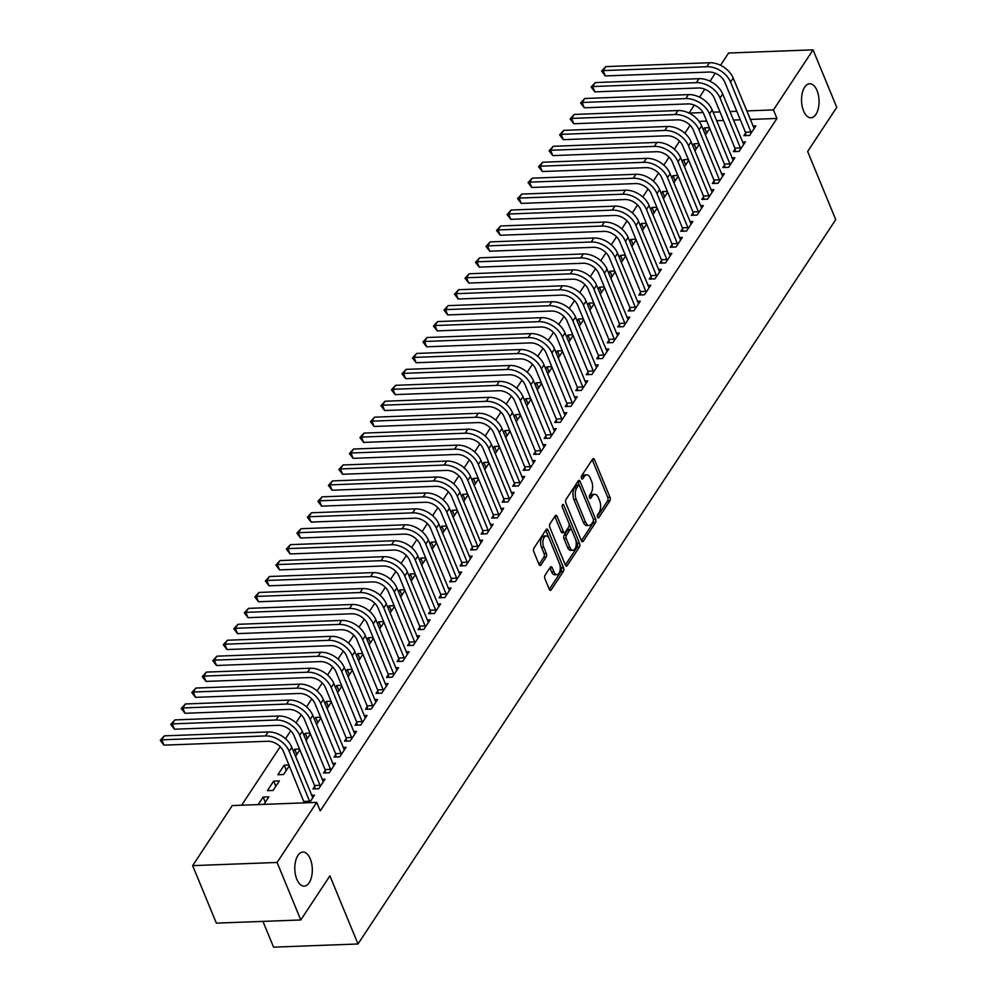 <?xml version="1.0" encoding="UTF-8"?>
<svg xmlns="http://www.w3.org/2000/svg" width="997" height="997" viewBox="0 0 997 997"><rect width="100%" height="100%" fill="white"/><g stroke="black" fill="none" stroke-linecap="round" stroke-linejoin="round"><path stroke-width="1.5" d="M597.552 517.194A1.832 0.935 87.9 0 0 598.35 517.929A1.832 0.935 87.9 0 0 598.873 517.568L609.84 500.943A2.617 1.346 87.9 0 0 610.014 497.291L594.499 459.667A2.617 1.346 87.9 0 0 593.365 458.62A2.617 1.346 87.9 0 0 592.604 459.131L581.65 475.756A1.832 0.935 87.9 0 0 581.525 478.311A1.832 0.935 87.9 0 0 582.323 479.046A1.832 0.935 87.9 0 0 582.846 478.685L584.267 476.529A8.362 4.287 87.9 0 1 586.71 474.871A8.362 4.287 87.9 0 1 590.324 478.211L591.62 481.352A8.362 4.287 87.9 0 1 591.071 493.041L589.663 495.197A1.832 0.935 87.9 0 0 589.539 497.752A1.832 0.935 87.9 0 0 590.336 498.488A1.832 0.935 87.9 0 0 590.86 498.126L592.28 495.97A8.362 4.287 87.9 0 1 594.723 494.313A8.362 4.287 87.9 0 1 598.337 497.653L599.633 500.793A8.362 4.287 87.9 0 1 599.085 512.483L597.677 514.639A1.832 0.935 87.9 0 0 597.552 517.194M310.279 858.878A17.036 8.749 87.9 0 0 302.914 852.049A17.036 8.749 87.9 0 0 295.486 861.595A17.036 8.749 87.9 0 0 296.819 879.267A17.036 8.749 87.9 0 0 304.185 886.096A17.036 8.749 87.9 0 0 311.612 876.55A17.036 8.749 87.9 0 0 310.279 858.878M817.029 90.553A17.036 8.749 87.9 0 0 809.664 83.736A17.036 8.749 87.9 0 0 802.236 93.269A17.036 8.749 87.9 0 0 803.57 110.941A17.036 8.749 87.9 0 0 810.935 117.771A17.036 8.749 87.9 0 0 818.375 108.224A17.036 8.749 87.9 0 0 817.029 90.553M545.122 575.119A2.617 1.346 87.9 0 0 544.948 578.771L549.297 589.327A2.617 1.346 87.9 0 0 550.431 590.374A2.617 1.346 87.9 0 0 551.191 589.863L563.367 571.406A2.617 1.346 87.9 0 0 563.542 567.754L548.026 530.117A2.617 1.346 87.9 0 0 546.904 529.071A2.617 1.346 87.9 0 0 546.132 529.594L533.968 548.051A2.617 1.346 87.9 0 0 533.794 551.702L539.053 564.452A2.617 1.346 87.9 0 0 540.175 565.498A2.617 1.346 87.9 0 0 540.947 564.987L546.157 557.086A2.617 1.346 87.9 0 0 546.319 553.435L543.714 547.104A6.991 3.589 87.9 0 1 543.166 539.851A6.991 3.589 87.9 0 1 546.206 535.937A6.991 3.589 87.9 0 1 549.235 538.741L559.442 563.517A6.991 3.589 87.9 0 1 559.99 570.758A6.991 3.589 87.9 0 1 556.949 574.683A6.991 3.589 87.9 0 1 553.921 571.879L552.226 567.754A2.617 1.346 87.9 0 0 551.092 566.707A2.617 1.346 87.9 0 0 550.332 567.218L545.122 575.119M316.71 802.398L277.091 862.467L192.658 865.633L232.276 805.564L316.71 802.398L320.224 810.922L776.95 118.444L773.435 109.919L746.716 110.916M720.532 65.279L728.633 53.015L813.053 49.85L836.757 107.352L807.645 151.494L835.735 219.639L357.998 943.985L329.907 875.84L300.795 919.969L277.091 862.467M813.053 49.85L773.435 109.919M581.388 540.698A2.617 1.346 87.9 0 0 582.51 541.745A2.617 1.346 87.9 0 0 583.27 541.221L595.446 522.764A2.617 1.346 87.9 0 0 595.62 519.113L580.104 481.476A2.617 1.346 87.9 0 0 578.983 480.429A2.617 1.346 87.9 0 0 578.21 480.953L566.047 499.41A2.617 1.346 87.9 0 0 565.872 503.061L581.388 540.698L593.165 522.852A2.617 1.346 87.9 0 0 593.34 519.2L577.824 481.563A2.617 1.346 87.9 0 0 577.824 481.551L580.104 481.476M579.407 547.079L567.231 565.536A2.617 1.346 87.9 0 1 566.47 566.059A2.617 1.346 87.9 0 1 565.336 565.012L549.833 527.388A2.617 1.346 87.9 0 1 550.008 523.724L555.217 515.835A2.617 1.346 87.9 0 1 555.977 515.312A2.617 1.346 87.9 0 1 557.111 516.359L563.392 531.613A2.617 1.346 87.9 0 0 564.526 532.66A2.617 1.346 87.9 0 0 565.287 532.149L568.739 526.902A2.617 1.346 87.9 0 0 568.913 523.251L562.37 507.361A1.832 0.935 87.9 0 1 562.221 505.467A1.832 0.935 87.9 0 1 563.018 504.445A1.832 0.935 87.9 0 1 563.803 505.167L579.581 543.427A2.617 1.346 87.9 0 1 579.407 547.079L577.126 547.166L565.349 565.025M262.946 921.39L273.564 947.15L357.998 943.985M314.703 786.384L312.996 788.963L318.704 788.752L325.01 779.193L322.068 779.305M273.664 781.112L267.358 790.671L273.066 790.459L279.372 780.9L273.664 781.112L275.808 786.309M335.727 754.517L334.02 757.097L339.728 756.885L346.034 747.326L343.093 747.438M299.549 749.071L294.688 749.246L293.405 751.19M299.86 749.844L295.548 756.387M356.739 722.651L355.032 725.23L360.74 725.018L367.046 715.46L364.104 715.572M320.56 717.204L315.7 717.379L314.429 719.323M320.884 717.965L316.56 724.52M377.763 690.771L376.056 693.364L381.764 693.152L388.07 683.593L385.129 683.705M341.585 685.325L336.724 685.512L335.441 687.456M341.896 686.098L337.584 692.653M398.775 658.905L397.08 661.497L402.776 661.285L409.082 651.726L406.14 651.839M362.596 653.459L357.736 653.646L356.465 655.59M362.92 654.231L358.596 660.787M419.799 627.038L418.092 629.63L423.8 629.419L430.106 619.86L427.165 619.96M383.621 621.592L378.76 621.779L377.477 623.723M383.932 622.365L379.62 628.908M440.811 595.172L439.116 597.764L444.812 597.552L451.118 587.993L448.176 588.093M404.632 589.726L399.785 589.912L398.501 591.857M404.956 590.498L400.632 597.041M461.835 563.305L460.128 565.897L465.836 565.685L472.142 556.114L469.201 556.226M425.657 557.859L420.796 558.046L419.513 559.99M425.968 558.632L421.656 565.174M482.86 531.438L481.152 534.031L486.848 533.819L493.154 524.248L490.212 524.36M446.668 525.992L441.821 526.179L440.537 528.123M446.992 526.765L442.668 533.308M503.871 499.572L502.164 502.164L507.872 501.94L514.178 492.381L511.237 492.493M467.693 494.126L462.832 494.313L461.549 496.257M468.004 494.898L463.692 501.441M524.896 467.705L523.188 470.297L528.884 470.073L535.19 460.514L532.248 460.626M488.704 462.259L483.857 462.446L482.573 464.39M489.029 463.032L484.704 469.575M545.907 435.839L544.2 438.418L549.908 438.206L556.214 428.648L553.273 428.76M509.729 430.392L504.868 430.579L503.585 432.524M510.04 431.165L505.728 437.708M566.932 403.972L565.224 406.552L570.92 406.34L577.226 396.781L574.284 396.893M530.74 398.526L525.893 398.7L524.609 400.644M531.065 399.298L526.752 405.841M587.943 372.105L586.236 374.685L591.944 374.473L598.25 364.914L595.309 365.027M551.765 366.659L546.904 366.834L545.621 368.778M552.076 367.432L547.764 373.975M608.968 340.239L607.26 342.818L612.968 342.607L619.274 333.048L616.32 333.16M572.777 334.793L567.929 334.967L566.645 336.911M573.101 335.565L568.788 342.108M629.979 308.372L628.272 310.952L633.98 310.74L640.286 301.181L637.345 301.293M593.801 302.926L588.94 303.1L587.657 305.045M594.125 303.699L589.8 310.241M651.004 276.505L649.296 279.085L655.004 278.873L661.31 269.315L658.356 269.427M614.825 271.059L609.965 271.234L608.681 273.178M615.137 271.832L610.825 278.375M672.015 244.639L670.308 247.219L676.016 247.007L682.322 237.448L679.381 237.56M635.837 239.193L630.976 239.367L629.693 241.311M636.161 239.953L631.836 246.508M693.04 212.772L691.332 215.352L697.04 215.14L703.346 205.581L700.393 205.694M656.861 207.314L652.001 207.501L650.717 209.445M657.173 208.086L652.861 214.642M714.051 180.893L712.344 183.485L718.052 183.274L724.358 173.715L721.417 173.827M677.873 175.447L673.012 175.634L671.741 177.578M678.197 176.22L673.872 182.775M735.076 149.027L733.368 151.619L739.076 151.407L745.382 141.848L742.441 141.96M698.897 143.58L694.037 143.767L692.753 145.712M699.209 144.353L694.897 150.896M776.95 118.444L750.23 119.441M740.322 119.814L733.418 120.064M723.51 120.438L716.594 120.699M706.686 121.073L699.071 121.36M690.086 125.286L684.839 133.249M679.58 141.225L674.333 149.176M669.074 157.152L663.815 165.116M658.556 173.092L653.309 181.055M648.05 189.019L642.803 196.982M637.544 204.958L632.297 212.922M627.038 220.885L621.779 228.849M616.52 236.825L611.273 244.788M606.014 252.752L600.767 260.716M595.508 268.692L590.261 276.655M585.002 284.619L579.743 292.582M574.484 300.558L569.237 308.522M563.978 316.498L558.731 324.449M553.472 332.425L548.225 340.388M542.966 348.364L537.707 356.315M532.448 364.291L527.201 372.255M521.942 380.231L516.695 388.182M511.436 396.158L506.177 404.121M500.93 412.097L495.671 420.049M490.412 428.025L485.165 435.988M479.906 443.964L474.659 451.928M469.4 459.891L464.141 467.855M458.882 475.831L453.635 483.794M448.376 491.758L443.129 499.721M437.87 507.697L432.623 515.661M427.364 523.624L422.105 531.588M416.846 539.564L411.599 547.527M406.34 555.503L401.093 563.455M395.834 571.431L390.587 579.394M385.328 587.37L380.069 595.321M374.81 603.297L369.563 611.261M364.304 619.237L359.057 627.188M353.798 635.164L348.551 643.127M343.292 651.103L338.033 659.054M332.774 667.03L327.527 674.994M322.268 682.97L317.021 690.933M311.762 698.897L306.503 706.861M301.256 714.837L295.997 722.8M290.738 730.764L285.491 738.727M280.232 746.703L241.648 805.215M709.403 127.653L704.543 127.828L703.259 129.772M709.714 128.426L705.402 134.969M745.582 133.1L743.874 135.679L749.582 135.467L755.888 125.909L752.947 126.021M688.379 159.52L683.531 159.694L682.247 161.639M688.703 160.293L684.378 166.835M724.57 164.966L722.862 167.546L728.558 167.334L734.864 157.775L731.923 157.887M667.367 191.387L662.507 191.574L661.223 193.518M667.678 192.159L663.366 198.702M703.546 196.833L701.838 199.425L707.546 199.201L713.852 189.642L710.911 189.754M646.343 223.253L641.495 223.44L640.211 225.384M646.667 224.026L642.342 230.569M682.534 228.699L680.826 231.292L686.522 231.067L692.828 221.508L689.887 221.621M625.331 255.12L620.47 255.307L619.187 257.251M625.642 255.893L621.33 262.435M661.51 260.566L659.802 263.158L665.51 262.934L671.816 253.375L668.875 253.487M604.307 286.986L599.459 287.173L598.175 289.118M604.631 287.759L600.306 294.302M640.485 292.433L638.79 295.025L644.486 294.813L650.792 285.242L647.851 285.354M583.295 318.853L578.434 319.04L577.151 320.984M583.606 319.626L579.294 326.169M619.473 324.299L617.766 326.891L623.474 326.68L629.78 317.121L626.839 317.22M562.271 350.72L557.423 350.907L556.139 352.851M562.595 351.492L558.27 358.035M598.449 356.166L596.754 358.758L602.45 358.546L608.756 348.987L605.815 349.087M541.259 382.586L536.398 382.773L535.115 384.717M541.57 383.359L537.258 389.902M577.437 388.032L575.73 390.625L581.438 390.413L587.744 380.854L584.803 380.954M520.235 414.453L515.374 414.64L514.103 416.584M520.559 415.226L516.234 421.781M556.413 419.899L554.706 422.491L560.414 422.279L566.72 412.721L563.779 412.833M499.223 446.32L494.362 446.506L493.079 448.451M499.534 447.092L495.222 453.647M535.401 451.766L533.694 454.358L539.402 454.146L545.708 444.587L542.767 444.699M478.199 478.199L473.338 478.373L472.067 480.317M478.523 478.959L474.198 485.514M514.377 483.645L512.67 486.224L518.378 486.013L524.684 476.454L521.743 476.566M457.187 510.065L452.326 510.24L451.043 512.184M457.498 510.838L453.186 517.381M493.365 515.511L491.658 518.091L497.366 517.879L503.672 508.32L500.718 508.433M436.163 541.932L431.302 542.106L430.019 544.05M436.487 542.704L432.162 549.247M472.341 547.378L470.634 549.958L476.342 549.746L482.648 540.187L479.707 540.299M415.151 573.798L410.29 573.973L409.007 575.917M415.462 574.571L411.15 581.114M451.329 579.245L449.622 581.824L455.33 581.612L461.636 572.054L458.682 572.166M394.127 605.665L389.266 605.84L387.983 607.784M394.451 606.438L390.126 612.981M430.305 611.111L428.598 613.691L434.306 613.479L440.612 603.92L437.671 604.032M373.102 637.532L368.254 637.706L366.971 639.65M373.426 638.304L369.114 644.847M409.293 642.978L407.586 645.558L413.294 645.346L419.6 635.787L416.646 635.899M352.091 669.398L347.23 669.585L345.947 671.517M352.402 670.171L348.09 676.714M388.269 674.844L386.562 677.424L392.27 677.212L398.576 667.654L395.635 667.766M331.066 701.265L326.218 701.452L324.935 703.396M331.39 702.038L327.078 708.58M367.257 706.711L365.55 709.303L371.245 709.079L377.551 699.52L374.61 699.632M310.055 733.131L305.194 733.318L303.911 735.263M310.366 733.904L306.054 740.447M346.233 738.578L344.526 741.17L350.234 740.945L356.54 731.387L353.599 731.499M289.03 764.998L284.182 765.185L277.876 774.744L283.572 774.532L289.354 765.771M325.221 770.444L323.514 773.036L329.209 772.825L335.515 763.253L332.574 763.366M263.893 804.38L268.866 796.84L263.158 797.052L258.186 804.591M309.531 802.672L314.504 795.12L311.562 795.232M300.795 919.969L216.361 923.135L192.658 865.633M703.047 112.561L689.014 113.085L694.273 105.109M699.52 97.158L704.779 89.169M710.026 81.218L715.285 73.242M736.808 111.29L729.904 111.552M719.996 111.926L713.092 112.175M704.543 127.828L706.686 133.025M694.037 143.767L696.18 148.964M683.531 159.694L685.662 164.891M673.012 175.634L675.156 180.831M662.507 191.574L664.65 196.758M652.001 207.501L654.144 212.697M641.495 223.44L643.626 228.625M630.976 239.367L633.12 244.564M620.47 255.307L622.614 260.491M609.965 271.234L612.108 276.431M599.459 287.173L601.59 292.358M588.94 303.1L591.084 308.297M578.434 319.04L580.578 324.224M567.929 334.967L570.06 340.164M557.423 350.907L559.554 356.091M546.904 366.834L549.048 372.031M536.398 382.773L538.542 387.97M525.893 398.7L528.024 403.897M515.374 414.64L517.518 419.837M504.868 430.579L507.012 435.764M494.362 446.506L496.506 451.703M483.857 462.446L485.988 467.63M473.338 478.373L475.482 483.57M462.832 494.313L464.976 499.497M452.326 510.24L454.47 515.437M441.821 526.179L443.952 531.364M431.302 542.106L433.446 547.303M420.796 558.046L422.94 563.23M410.29 573.973L412.434 579.17M399.785 589.912L401.916 595.097M389.266 605.84L391.41 611.036M378.76 621.779L380.904 626.963M368.254 637.706L370.386 642.903M357.736 653.646L359.88 658.843M347.23 669.585L349.374 674.77M336.724 685.512L338.868 690.709M326.218 701.452L328.349 706.636M315.7 717.379L317.844 722.576M305.194 733.318L307.338 738.503M294.688 749.246L296.832 754.442M284.182 765.185L286.313 770.369M263.158 797.052L265.302 802.236M594.723 494.313L592.442 494.387A8.362 4.287 87.9 0 0 590 496.057L592.28 495.97M589.352 497.042L590 496.057M586.71 474.871L584.429 474.946A8.362 4.287 87.9 0 0 581.986 476.616L584.267 476.529M581.338 477.6L581.986 476.616M597.365 516.483L607.559 501.03A2.617 1.346 87.9 0 0 607.721 497.378L592.218 459.754A2.617 1.346 87.9 0 0 592.206 459.729L594.499 459.667M593.103 521.556A1.832 0.935 87.9 0 0 593.227 519.001L579.618 485.975A1.832 0.935 87.9 0 0 578.821 485.24A1.832 0.935 87.9 0 0 578.285 485.601L576.789 487.869A8.362 4.287 87.9 0 0 576.254 499.559L585.551 522.141A8.362 4.287 87.9 0 0 589.165 525.494A8.362 4.287 87.9 0 0 591.607 523.824L593.103 521.556M578.821 485.24L576.54 485.327A1.832 0.935 87.9 0 0 576.004 485.689L578.285 485.601M589.165 525.494L586.884 525.569A8.362 4.287 87.9 0 1 583.27 522.229L573.96 499.647A8.362 4.287 87.9 0 1 574.509 487.957L576.004 485.689M557.111 516.359L554.818 516.446A2.617 1.346 87.9 0 0 554.818 516.434L561.112 531.7A2.617 1.346 87.9 0 0 562.246 532.747L564.526 532.66M562.246 507.012L577.3 543.515L579.581 543.427M569.923 547.453A6.991 3.589 87.9 0 0 572.939 550.257A6.991 3.589 87.9 0 0 575.992 546.331A6.991 3.589 87.9 0 0 575.443 539.09L571.842 530.354A2.617 1.346 87.9 0 0 570.72 529.307A2.617 1.346 87.9 0 0 569.948 529.831L566.495 535.077A2.617 1.346 87.9 0 0 566.321 538.729L569.923 547.453L567.642 547.54A6.991 3.589 87.9 0 0 570.658 550.344L572.939 550.257M570.72 529.307L568.427 529.395A2.617 1.346 87.9 0 0 567.667 529.918L569.948 529.831M567.642 547.54L564.04 538.816A2.617 1.346 87.9 0 1 564.215 535.152L567.667 529.918M577.126 547.166A2.617 1.346 87.9 0 0 577.3 543.515M556.949 574.683L554.668 574.758A6.991 3.589 87.9 0 1 551.64 571.966L549.945 567.829A2.617 1.346 87.9 0 0 549.933 567.816M546.206 535.937L543.926 536.025A6.991 3.589 87.9 0 0 540.885 539.938A6.991 3.589 87.9 0 0 541.433 547.191L543.714 547.104M539.053 564.464L543.864 557.173A2.617 1.346 87.9 0 0 544.038 553.509L541.433 547.191M549.31 589.352L561.087 571.493A2.617 1.346 87.9 0 0 561.261 567.829L545.745 530.205A2.617 1.346 87.9 0 0 545.745 530.192L548.026 530.117M754.181 128.501L733.181 78.078L730.552 82.053L751.289 132.888M745.993 135.604L745.444 132.227L724.856 82.277A13.31 9.272 -146.6 0 0 709.054 72.046L605.341 75.934L601.627 71.123L605.777 66.625L709.49 62.736A19.965 13.908 33.4 0 1 733.181 78.078M605.777 66.625L603.148 70.613L706.861 66.724A19.965 13.908 33.4 0 1 730.552 82.053M601.627 71.123L603.148 70.613L605.341 75.934M745.444 132.227L751.14 132.015M743.675 144.428L722.675 94.005L720.046 97.993L740.783 148.815M735.487 151.544L734.926 148.167L714.338 98.204A13.31 9.272 -146.6 0 0 698.548 87.985L594.835 91.874L591.121 87.063L595.259 82.564L698.972 78.676A19.965 13.908 33.4 0 1 722.675 94.005M595.259 82.564L592.642 86.54L696.342 82.664A19.965 13.908 33.4 0 1 720.046 97.993M591.121 87.063L592.642 86.54L594.835 91.874M734.926 148.167L740.634 147.942M733.169 160.367L712.17 109.944L709.54 113.92L730.265 164.754M724.969 167.471L724.42 164.094L703.832 114.144A13.31 9.272 -146.6 0 0 688.03 103.912L584.317 107.801L580.603 102.99L584.753 98.491L688.466 94.615A19.965 13.908 33.4 0 1 712.17 109.944M584.753 98.491L582.123 102.479L685.836 98.591A19.965 13.908 33.4 0 1 709.54 113.92M580.603 102.99L582.123 102.479L584.317 107.801M724.42 164.094L730.128 163.882M722.651 176.295L701.651 125.871L699.022 129.859L719.759 180.681M714.463 183.411L713.914 180.033L693.326 130.071A13.31 9.272 -146.6 0 0 677.524 119.852L573.811 123.74L570.097 118.93L574.247 114.431L677.96 110.542A19.965 13.908 33.4 0 1 701.651 125.871M574.247 114.431L571.617 118.406L675.33 114.53A19.965 13.908 33.4 0 1 699.022 129.859M570.097 118.93L571.617 118.406L573.811 123.74M713.914 180.033L719.622 179.809M712.145 192.234L691.145 141.811L688.516 145.799L709.253 196.621M703.957 199.338L703.408 195.96L682.808 146.011A13.31 9.272 -146.6 0 0 667.018 135.779L563.305 139.667L559.591 134.857L563.741 130.358L667.454 126.482A19.965 13.908 33.4 0 1 691.145 141.811M563.741 130.358L561.112 134.346L664.825 130.457A19.965 13.908 33.4 0 1 688.516 145.799M559.591 134.857L561.112 134.346L563.305 139.667M703.408 195.96L709.104 195.748M701.639 208.161L680.639 157.738L678.01 161.726L698.747 212.548M693.451 215.277L692.89 211.9L672.302 161.938A13.31 9.272 -146.6 0 0 656.512 151.718L552.799 155.607L549.085 150.796L553.223 146.297L656.936 142.409A19.965 13.908 33.4 0 1 680.639 157.738M553.223 146.297L550.606 150.273L654.306 146.397A19.965 13.908 33.4 0 1 678.01 161.726M549.085 150.796L550.606 150.273L552.799 155.607M692.89 211.9L698.598 211.688M691.12 224.101L670.121 173.677L667.504 177.665L688.229 228.487M682.933 231.204L682.384 227.827L661.796 177.877A13.31 9.272 -146.6 0 0 645.994 167.658L542.281 171.534L538.567 166.723L542.717 162.224L646.43 158.349A19.965 13.908 33.4 0 1 670.121 173.677M542.717 162.224L540.087 166.212L643.8 162.324A19.965 13.908 33.4 0 1 667.504 177.665M538.567 166.723L540.087 166.212L542.281 171.534M682.384 227.827L688.092 227.615M680.615 240.028L659.615 189.604L656.986 193.592L677.723 244.415M672.427 247.144L671.878 243.767L651.29 193.804A13.31 9.272 -146.6 0 0 635.488 183.585L531.775 187.473L528.061 182.663L532.211 178.164L635.924 174.276A19.965 13.908 33.4 0 1 659.615 189.604M532.211 178.164L529.581 182.152L633.294 178.264A19.965 13.908 33.4 0 1 656.986 193.592M528.061 182.663L529.581 182.152L531.775 187.473M671.878 243.767L677.586 243.555M670.109 255.967L649.109 205.544L646.48 209.532L667.217 260.354M661.921 263.071L661.372 259.694L640.772 209.744A13.31 9.272 -146.6 0 0 624.982 199.525L521.269 203.4L517.555 198.59L521.705 194.091L625.406 190.215A19.965 13.908 33.4 0 1 649.109 205.544M521.705 194.091L519.076 198.079L622.789 194.191A19.965 13.908 33.4 0 1 646.48 209.532M517.555 198.59L519.076 198.079L521.269 203.4M661.372 259.694L667.068 259.482M659.603 271.894L638.603 221.484L635.974 225.459L656.699 276.281M651.415 279.01L650.854 275.633L630.266 225.671A13.31 9.272 -146.6 0 0 614.464 215.452L510.763 219.34L507.049 214.529L511.187 210.031L614.9 206.142A19.965 13.908 33.4 0 1 638.603 221.484M511.187 210.031L508.557 214.019L612.27 210.13A19.965 13.908 33.4 0 1 635.974 225.459M507.049 214.529L508.557 214.019L510.763 219.34M650.854 275.633L656.562 275.421M649.084 287.834L628.085 237.411L625.468 241.399L646.193 292.221M640.897 294.938L640.348 291.56L619.76 241.61A13.31 9.272 -146.6 0 0 603.958 231.391L500.245 235.267L496.531 230.457L500.681 225.97L604.394 222.082A19.965 13.908 33.4 0 1 628.085 237.411M500.681 225.97L498.051 229.946L601.764 226.057A19.965 13.908 33.4 0 1 625.468 241.399M496.531 230.457L498.051 229.946L500.245 235.267M640.348 291.56L646.056 291.348M638.578 303.773L617.579 253.35L614.95 257.326L635.687 308.16M630.391 310.877L629.842 307.5L609.254 257.538A13.31 9.272 -146.6 0 0 593.452 247.318L489.739 251.207L486.025 246.396L490.175 241.897L593.888 238.009A19.965 13.908 33.4 0 1 617.579 253.35M490.175 241.897L487.545 245.885L591.258 241.997A19.965 13.908 33.4 0 1 614.95 257.326M486.025 246.396L487.545 245.885L489.739 251.207M629.842 307.5L635.55 307.288M628.073 319.701L607.073 269.277L604.444 273.265L625.181 324.087M619.885 326.804L619.336 323.427L598.736 273.477A13.31 9.272 -146.6 0 0 582.946 263.258L479.233 267.134L475.519 262.323L479.669 257.837L583.37 253.948A19.965 13.908 33.4 0 1 607.073 269.277M479.669 257.837L477.04 261.812L580.753 257.936A19.965 13.908 33.4 0 1 604.444 273.265M475.519 262.323L477.04 261.812L479.233 267.134M619.336 323.427L625.032 323.215M617.567 335.64L596.567 285.217L593.938 289.192L614.663 340.027M609.379 342.744L608.818 339.366L588.23 289.404A13.31 9.272 -146.6 0 0 572.428 279.185L468.727 283.073L465.001 278.263L469.151 273.764L572.864 269.875A19.965 13.908 33.4 0 1 596.567 285.217M469.151 273.764L466.521 277.752L570.234 273.863A19.965 13.908 33.4 0 1 593.938 289.192M465.001 278.263L466.521 277.752L468.727 283.073M608.818 339.366L614.526 339.154M607.048 351.567L586.049 301.144L583.432 305.132L604.157 355.954M598.861 358.671L598.312 355.293L577.724 305.344A13.31 9.272 -146.6 0 0 561.922 295.124L458.209 299.013L454.495 294.19L458.645 289.703L562.358 285.815A19.965 13.908 33.4 0 1 586.049 301.144M458.645 289.703L456.015 293.679L559.728 289.803A19.965 13.908 33.4 0 1 583.432 305.132M454.495 294.19L456.015 293.679L458.209 299.013M598.312 355.293L604.02 355.082M596.542 367.507L575.543 317.083L572.914 321.059L593.651 371.893M588.355 374.61L587.806 371.233L567.218 321.283A13.31 9.272 -146.6 0 0 551.416 311.052L447.703 314.94L443.989 310.129L448.139 305.63L551.852 301.742A19.965 13.908 33.4 0 1 575.543 317.083M448.139 305.63L445.509 309.618L549.222 305.73A19.965 13.908 33.4 0 1 572.914 321.059M443.989 310.129L445.509 309.618L447.703 314.94M587.806 371.233L593.502 371.021M586.037 383.434L565.037 333.01L562.408 336.998L583.145 387.821M577.849 390.55L577.288 387.172L556.7 337.21A13.31 9.272 -146.6 0 0 540.91 326.991L437.197 330.879L433.483 326.069L437.621 321.57L541.334 317.682A19.965 13.908 33.4 0 1 565.037 333.01M437.621 321.57L435.004 325.545L538.716 321.67A19.965 13.908 33.4 0 1 562.408 336.998M433.483 326.069L435.004 325.545L437.197 330.879M577.288 387.172L582.996 386.948M575.531 399.373L554.531 348.95L551.902 352.926L572.627 403.76M567.33 406.477L566.782 403.1L546.194 353.15A13.31 9.272 -146.6 0 0 530.392 342.918L426.679 346.806L422.965 341.996L427.115 337.497L530.828 333.621A19.965 13.908 33.4 0 1 554.531 348.95M427.115 337.497L424.485 341.485L528.198 337.597A19.965 13.908 33.4 0 1 551.902 352.926M422.965 341.996L424.485 341.485L426.679 346.806M566.782 403.1L572.49 402.888M565.012 415.3L544.013 364.877L541.396 368.865L562.121 419.687M556.825 422.416L556.276 419.039L535.688 369.077A13.31 9.272 -146.6 0 0 519.886 358.858L416.173 362.746L412.459 357.935L416.609 353.437L520.322 349.548A19.965 13.908 33.4 0 1 544.013 364.877M416.609 353.437L413.979 357.412L517.692 353.536A19.965 13.908 33.4 0 1 541.396 368.865M412.459 357.935L413.979 357.412L416.173 362.746M556.276 419.039L561.984 418.815M554.506 431.24L533.507 380.817L530.878 384.792L551.615 435.627M546.319 438.344L545.77 434.966L525.182 385.016A13.31 9.272 -146.6 0 0 509.38 374.785L405.667 378.673L401.953 373.863L406.103 369.364L509.816 365.488A19.965 13.908 33.4 0 1 533.507 380.817M406.103 369.364L403.473 373.352L507.186 369.463A19.965 13.908 33.4 0 1 530.878 384.792M401.953 373.863L403.473 373.352L405.667 378.673M545.77 434.966L551.466 434.754M544.001 447.167L523.001 396.744L520.372 400.732L541.109 451.554M535.813 454.283L535.252 450.906L514.664 400.944A13.31 9.272 -146.6 0 0 498.874 390.724L395.161 394.613L391.447 389.802L395.585 385.303L499.298 381.415A19.965 13.908 33.4 0 1 523.001 396.744M395.585 385.303L392.968 389.279L496.668 385.403A19.965 13.908 33.4 0 1 520.372 400.732M391.447 389.802L392.968 389.279L395.161 394.613M535.252 450.906L540.96 450.681M533.495 463.107L512.495 412.683L509.866 416.671L530.591 467.493M525.294 470.21L524.746 466.833L504.158 416.883A13.31 9.272 -146.6 0 0 488.356 406.664L384.643 410.54L380.929 405.729L385.079 401.23L488.792 397.354A19.965 13.908 33.4 0 1 512.495 412.683M385.079 401.23L382.449 405.218L486.162 401.33A19.965 13.908 33.4 0 1 509.866 416.671M380.929 405.729L382.449 405.218L384.643 410.54M524.746 466.833L530.454 466.621M522.976 479.034L501.977 428.61L499.347 432.598L520.085 483.42M514.788 486.15L514.24 482.772L493.652 432.81A13.31 9.272 -146.6 0 0 477.85 422.591L374.137 426.479L370.423 421.669L374.573 417.17L478.286 413.281A19.965 13.908 33.4 0 1 501.977 428.61M374.573 417.17L371.943 421.158L475.656 417.269A19.965 13.908 33.4 0 1 499.347 432.598M370.423 421.669L371.943 421.158L374.137 426.479M514.24 482.772L519.948 482.56M512.47 494.973L491.471 444.55L488.842 448.538L509.579 499.36M504.283 502.077L503.734 498.699L483.134 448.75A13.31 9.272 -146.6 0 0 467.344 438.53L363.631 442.406L359.917 437.596L364.067 433.097L467.767 429.221A19.965 13.908 33.4 0 1 491.471 444.55M364.067 433.097L361.437 437.085L465.15 433.197A19.965 13.908 33.4 0 1 488.842 448.538M359.917 437.596L361.437 437.085L363.631 442.406M503.734 498.699L509.43 498.488M501.965 510.9L480.965 460.489L478.336 464.465L499.073 515.287M493.777 518.016L493.216 514.639L472.628 464.677A13.31 9.272 -146.6 0 0 456.838 454.458L353.125 458.346L349.411 453.535L353.549 449.036L457.262 445.148A19.965 13.908 33.4 0 1 480.965 460.489M353.549 449.036L350.932 453.024L454.632 449.136A19.965 13.908 33.4 0 1 478.336 464.465M349.411 453.535L350.932 453.024L353.125 458.346M493.216 514.639L498.924 514.427M491.446 526.84L470.447 476.416L467.83 480.404L488.555 531.227M483.258 533.943L482.71 530.566L462.122 480.616A13.31 9.272 -146.6 0 0 446.32 470.397L342.607 474.273L338.893 469.462L343.043 464.963L446.756 461.088A19.965 13.908 33.4 0 1 470.447 476.416M343.043 464.963L340.413 468.951L444.126 465.063A19.965 13.908 33.4 0 1 467.83 480.404M338.893 469.462L340.413 468.951L342.607 474.273M482.71 530.566L488.418 530.354M480.94 542.767L459.941 492.356L457.311 496.332L478.049 547.166M472.752 549.883L472.204 546.506L451.616 496.543A13.31 9.272 -146.6 0 0 435.814 486.324L332.101 490.212L328.387 485.402L332.537 480.903L436.25 477.015A19.965 13.908 33.4 0 1 459.941 492.356M332.537 480.903L329.907 484.891L433.62 481.003A19.965 13.908 33.4 0 1 457.311 496.332M328.387 485.402L329.907 484.891L332.101 490.212M472.204 546.506L477.912 546.294M470.434 558.706L449.435 508.283L446.806 512.271L467.543 563.093M462.247 565.81L461.698 562.433L441.098 512.483A13.31 9.272 -146.6 0 0 425.308 502.264L321.595 506.14L317.881 501.329L322.031 496.842L425.731 492.954A19.965 13.908 33.4 0 1 449.435 508.283M322.031 496.842L319.401 500.818L423.114 496.93A19.965 13.908 33.4 0 1 446.806 512.271M317.881 501.329L319.401 500.818L321.595 506.14M461.698 562.433L467.394 562.221M459.929 574.646L438.929 524.223L436.3 528.198L457.025 579.033M451.741 581.75L451.18 578.372L430.592 528.41A13.31 9.272 -146.6 0 0 414.789 518.191L311.089 522.079L307.375 517.269L311.513 512.77L415.226 508.881A19.965 13.908 33.4 0 1 438.929 524.223M311.513 512.77L308.883 516.758L412.596 512.869A19.965 13.908 33.4 0 1 436.3 528.198M307.375 517.269L308.883 516.758L311.089 522.079M451.18 578.372L456.888 578.16M449.41 590.573L428.411 540.15L425.794 544.138L446.519 594.96M441.222 597.677L440.674 594.299L420.086 544.35A13.31 9.272 -146.6 0 0 404.284 534.13L300.571 538.006L296.857 533.196L301.007 528.709L404.72 524.821A19.965 13.908 33.4 0 1 428.411 540.15M301.007 528.709L298.377 532.685L402.09 528.809A19.965 13.908 33.4 0 1 425.794 544.138M296.857 533.196L298.377 532.685L300.571 538.006M440.674 594.299L446.382 594.087M438.904 606.512L417.905 556.089L415.275 560.065L436.013 610.899M430.716 613.616L430.168 610.239L409.58 560.277A13.31 9.272 -146.6 0 0 393.778 550.057L290.065 553.946L286.351 549.135L290.501 544.636L394.214 540.748A19.965 13.908 33.4 0 1 417.905 556.089M290.501 544.636L287.871 548.624L391.584 544.736A19.965 13.908 33.4 0 1 415.275 560.065M286.351 549.135L287.871 548.624L290.065 553.946M430.168 610.239L435.876 610.027M428.398 622.44L407.399 572.016L404.77 576.004L425.507 626.826M420.211 629.556L419.662 626.166L399.062 576.216A13.31 9.272 -146.6 0 0 383.272 565.997L279.559 569.885L275.845 565.075L279.995 560.576L383.695 556.687A19.965 13.908 33.4 0 1 407.399 572.016M279.995 560.576L277.365 564.551L381.078 560.675A19.965 13.908 33.4 0 1 404.77 576.004M275.845 565.075L277.365 564.551L279.559 569.885M419.662 626.166L425.358 625.954M417.893 638.379L396.893 587.956L394.264 591.931L414.989 642.766M409.705 645.483L409.144 642.105L388.556 592.156A13.31 9.272 -146.6 0 0 372.753 581.924L269.053 585.812L265.327 581.002L269.477 576.503L373.19 572.627A19.965 13.908 33.4 0 1 396.893 587.956M269.477 576.503L266.847 580.491L370.56 576.602A19.965 13.908 33.4 0 1 394.264 591.931M265.327 581.002L266.847 580.491L269.053 585.812M409.144 642.105L414.852 641.894M407.374 654.306L386.375 603.883L383.758 607.871L404.483 658.693M399.186 661.422L398.638 658.045L378.05 608.083A13.31 9.272 -146.6 0 0 362.247 597.864L258.535 601.752L254.821 596.941L258.971 592.442L362.684 588.554A19.965 13.908 33.4 0 1 386.375 603.883M258.971 592.442L256.341 596.418L360.054 592.542A19.965 13.908 33.4 0 1 383.758 607.871M254.821 596.941L256.341 596.418L258.535 601.752M398.638 658.045L404.346 657.821M396.868 670.246L375.869 619.822L373.239 623.798L393.977 674.633M388.68 677.349L388.132 673.972L367.544 624.022A13.31 9.272 -146.6 0 0 351.742 613.791L248.029 617.679L244.315 612.868L248.465 608.369L352.178 604.494A19.965 13.908 33.4 0 1 375.869 619.822M248.465 608.369L245.835 612.357L349.548 608.469A19.965 13.908 33.4 0 1 373.239 623.798M244.315 612.868L245.835 612.357L248.029 617.679M388.132 673.972L393.827 673.76M386.362 686.173L365.363 635.75L362.734 639.738L383.471 690.56M378.175 693.289L377.614 689.912L357.026 639.949A13.31 9.272 -146.6 0 0 341.236 629.73L237.523 633.618L233.809 628.808L237.947 624.309L341.659 620.421A19.965 13.908 33.4 0 1 365.363 635.75M237.947 624.309L235.329 628.284L339.042 624.409A19.965 13.908 33.4 0 1 362.734 639.738M233.809 628.808L235.329 628.284L237.523 633.618M377.614 689.912L383.322 689.687M375.857 702.112L354.857 651.689L352.228 655.677L372.953 706.499M367.656 709.216L367.108 705.839L346.52 655.889A13.31 9.272 -146.6 0 0 330.717 645.657L227.004 649.546L223.291 644.735L227.441 640.236L331.154 636.36A19.965 13.908 33.4 0 1 354.857 651.689M227.441 640.236L224.811 644.224L328.524 640.336A19.965 13.908 33.4 0 1 352.228 655.677M223.291 644.735L224.811 644.224L227.004 649.546M367.108 705.839L372.816 705.627M365.338 718.039L344.339 667.616L341.722 671.604L362.447 722.426M357.15 725.155L356.602 721.778L336.014 671.816A13.31 9.272 -146.6 0 0 320.211 661.597L216.499 665.485L212.785 660.675L216.935 656.176L320.648 652.287A19.965 13.908 33.4 0 1 344.339 667.616M216.935 656.176L214.305 660.164L318.018 656.275A19.965 13.908 33.4 0 1 341.722 671.604M212.785 660.675L214.305 660.164L216.499 665.485M356.602 721.778L362.31 721.566M354.832 733.979L333.833 683.556L331.203 687.544L351.941 738.366M346.644 741.083L346.096 737.705L325.496 687.756A13.31 9.272 -146.6 0 0 309.706 677.536L205.993 681.412L202.279 676.602L206.429 672.103L310.142 668.227A19.965 13.908 33.4 0 1 333.833 683.556M206.429 672.103L203.799 676.091L307.512 672.202A19.965 13.908 33.4 0 1 331.203 687.544M202.279 676.602L203.799 676.091L205.993 681.412M346.096 737.705L351.791 737.493M344.326 749.906L323.327 699.483L320.698 703.471L341.435 754.293M336.139 757.022L335.578 753.645L314.99 703.683A13.31 9.272 -146.6 0 0 299.2 693.463L195.487 697.352L191.773 692.541L195.91 688.042L299.623 684.154A19.965 13.908 33.4 0 1 323.327 699.483M195.91 688.042L193.293 692.03L296.994 688.142A19.965 13.908 33.4 0 1 320.698 703.471M191.773 692.541L193.293 692.03L195.487 697.352M335.578 753.645L341.286 753.433M333.821 765.846L312.821 715.422L310.192 719.41L330.917 770.232M325.62 772.949L325.072 769.572L304.484 719.622A13.31 9.272 -146.6 0 0 288.681 709.403L184.968 713.279L181.255 708.468L185.405 703.969L289.118 700.093A19.965 13.908 33.4 0 1 312.821 715.422M185.405 703.969L182.775 707.957L286.488 704.069A19.965 13.908 33.4 0 1 310.192 719.41M181.255 708.468L182.775 707.957L184.968 713.279M325.072 769.572L330.78 769.36M323.302 781.773L302.303 731.362L299.673 735.337L320.411 786.172M315.114 788.889L314.566 785.511L293.978 735.549A13.31 9.272 -146.6 0 0 278.175 725.33L174.463 729.218L170.749 724.408L174.899 719.909L278.612 716.02A19.965 13.908 33.4 0 1 302.303 731.362M174.899 719.909L172.269 723.897L275.982 720.008A19.965 13.908 33.4 0 1 299.673 735.337M170.749 724.408L172.269 723.897L174.463 729.218M314.566 785.511L320.274 785.3M312.796 797.712L291.797 747.289L289.167 751.277L309.905 802.099M304.284 802.859L283.46 751.489A13.31 9.272 -146.6 0 0 267.67 741.269L163.957 745.145L160.243 740.335L164.393 735.848L268.093 731.96A19.965 13.908 33.4 0 1 291.797 747.289M164.393 735.848L161.763 739.824L265.476 735.936A19.965 13.908 33.4 0 1 289.167 751.277M160.243 740.335L161.763 739.824L163.957 745.145M304.06 801.438L309.755 801.227M597.789 517.605L598.873 517.568M581.762 478.722L582.846 478.685M589.775 498.164L590.86 498.126M607.721 497.378L610.014 497.291M607.559 501.03L609.84 500.943M593.34 519.2L595.62 519.113M593.165 522.852L595.446 522.764M581.712 541.271L583.27 541.221M574.509 487.957L576.789 487.869M573.96 499.647L576.254 499.559M583.27 522.229L585.551 522.141M565.673 565.598L567.231 565.536M561.112 531.7L563.392 531.613M562.283 505.23L563.803 505.167M564.215 535.152L566.495 535.077M564.04 538.816L566.321 538.729M549.945 567.829L552.226 567.754M551.64 571.966L553.921 571.879M544.038 553.509L546.319 553.435M543.864 557.173L546.157 557.086M539.377 565.037L540.947 564.987M561.261 567.829L563.542 567.754M561.087 571.493L563.367 571.406M549.634 589.912L551.191 589.863M709.49 62.736L706.861 66.724M698.972 78.676L696.342 82.664M688.466 94.615L685.836 98.591M677.96 110.542L675.33 114.53M667.454 126.482L664.825 130.457M656.936 142.409L654.306 146.397M646.43 158.349L643.8 162.324M635.924 174.276L633.294 178.264M625.406 190.215L622.789 194.191M614.9 206.142L612.27 210.13M604.394 222.082L601.764 226.057M593.888 238.009L591.258 241.997M583.37 253.948L580.753 257.936M572.864 269.875L570.234 273.863M562.358 285.815L559.728 289.803M551.852 301.742L549.222 305.73M541.334 317.682L538.716 321.67M530.828 333.621L528.198 337.597M520.322 349.548L517.692 353.536M509.816 365.488L507.186 369.463M499.298 381.415L496.668 385.403M488.792 397.354L486.162 401.33M478.286 413.281L475.656 417.269M467.767 429.221L465.15 433.197M457.262 445.148L454.632 449.136M446.756 461.088L444.126 465.063M436.25 477.015L433.62 481.003M425.731 492.954L423.114 496.93M415.226 508.881L412.596 512.869M404.72 524.821L402.09 528.809M394.214 540.748L391.584 544.736M383.695 556.687L381.078 560.675M373.19 572.627L370.56 576.602M362.684 588.554L360.054 592.542M352.178 604.494L349.548 608.469M341.659 620.421L339.042 624.409M331.154 636.36L328.524 640.336M320.648 652.287L318.018 656.275M310.142 668.227L307.512 672.202M299.623 684.154L296.994 688.142M289.118 700.093L286.488 704.069M278.612 716.02L275.982 720.008M268.093 731.96L265.476 735.936"/></g></svg>
